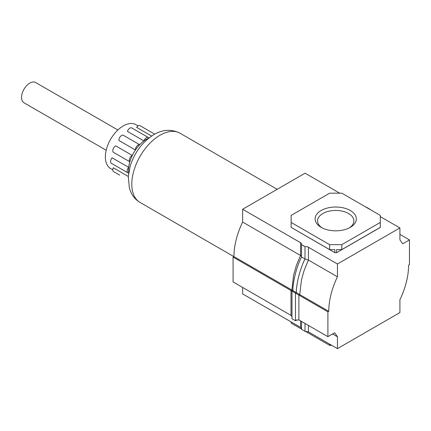 <?xml version="1.0" encoding="UTF-8"?>
<svg xmlns="http://www.w3.org/2000/svg" width="431" height="431" viewBox="0 0 431 431"><rect width="100%" height="100%" fill="white"/><g stroke="black" fill="none" stroke-linecap="round" stroke-linejoin="round"><path stroke-width="0.65" d="M350.295 210.511A20.613 11.901 180 0 1 350.295 227.336A20.613 11.901 180 0 1 321.143 227.336L321.143 227.336A20.613 11.901 180 0 1 321.143 210.511A20.613 11.901 180 0 1 350.295 210.511M349.369 227.837A18.156 10.484 -0 0 0 353.878 220.925A18.156 10.484 -0 0 0 348.56 213.512A18.156 10.484 -0 0 0 328.772 211.244A18.156 10.484 -0 0 0 317.561 220.925A18.156 10.484 -0 0 0 322.065 227.837M242.626 287.439L242.626 293.899L300.552 327.344L301.538 328.374M291.006 315.373L233.079 281.928L233.079 257.086L291.006 290.526L291.006 315.373L291.997 316.866M339.709 193.18L305.083 173.192L242.626 209.25L242.626 222.062L300.552 255.508L296.415 265.286L293.597 275.28L291.873 290.025L233.947 256.585L233.079 257.086M242.626 222.062A59.381 34.286 120 0 0 233.947 256.585M337.446 263.998L399.909 227.934L399.909 239.803L402.683 243.811L409.45 239.905L409.45 264.747L408.583 265.248A59.381 34.286 -60 0 1 399.909 299.771L399.909 312.583L337.446 348.641L337.446 336.773L334.666 332.764L327.899 336.67L327.899 311.828L328.767 311.327A59.381 34.286 -60 0 1 337.446 276.804L337.446 263.998L308.424 247.243A3.68 2.123 180 0 0 305.008 246.672L301.538 244.668A3.68 2.123 180 0 0 301.63 244.199A3.68 2.123 180 0 0 300.552 242.696L242.626 209.25M337.446 276.804L308.424 260.049L304.135 270.463L301.474 279.821L299.75 294.572L291.873 290.025L291.006 290.526L291.997 291.097L291.997 318.746L295.467 320.75L297.094 319.813M380.309 222.428L380.309 215.419L341.794 193.18L329.645 193.18L291.13 215.419L291.13 222.428L329.645 244.668L341.794 244.668L380.309 222.428L380.309 227.444L336.589 252.679L334.844 252.679L291.13 227.369L329.645 249.608L334.844 249.608L334.844 252.679M337.446 348.641L308.424 331.886L305.008 331.32L301.538 329.316L301.538 321.451M337.446 336.773L332.587 333.966M327.899 336.67L298.882 319.915L296.28 320.174L295.467 320.75L295.467 293.102L291.997 291.097L292.864 290.596C292.794 282.531 296.232 267.435 301.538 257L301.538 244.668M327.899 311.828L295.467 293.102L296.334 292.601C296.264 284.53 299.701 269.44 305.008 259.004L308.424 260.049L308.424 247.243M328.767 311.327L299.75 294.572L298.882 295.073L298.882 319.915M399.909 227.934L380.309 216.621M369.846 209.374A3.68 2.123 180 0 1 369.9 209.207L366.431 207.203A3.68 2.123 180 0 1 366.135 207.236M409.45 239.905L399.909 234.394M341.794 244.668L341.794 249.608L380.309 227.369M336.589 252.679L336.589 249.608L341.794 249.608M329.645 244.668L329.645 249.608M291.13 222.428L291.13 227.369M305.299 331.288L329.645 345.344L331.73 345.344M291.13 321.903L291.13 323.105L301.538 329.117M329.645 345.344L329.645 344.143M300.552 242.696L300.552 255.508L301.538 256.38M301.538 257L305.008 259.004L305.008 246.672M305.008 323.455L305.008 331.32M148.711 138.179A25.273 14.589 120 0 0 146.416 139.332A25.273 14.589 120 0 0 128.691 172.853M154.697 134.165L140.091 125.733A3.852 2.225 120 0 0 136.616 127.377L151.62 136.04M138.13 125.944L135.932 124.672A25.321 14.622 120 0 0 116.418 131.46A25.321 14.622 120 0 0 105.363 156.943A25.321 14.622 120 0 0 110.605 168.532L112.803 169.803M119.656 175.105A3.852 2.225 120 0 0 119.667 175.11L113.601 171.608A3.852 2.225 120 0 1 113.288 167.778L128.298 176.441M106.193 150.247L23.969 102.777A11.691 6.751 -60 0 1 21.55 97.422A11.691 6.751 -60 0 1 26.652 85.656A11.691 6.751 -60 0 1 35.665 82.526L117.884 129.995M128.659 173.052A3.852 2.225 -60 0 1 127.915 172.869A3.852 2.225 -60 0 1 128.68 167.363A25.321 14.622 -60 0 1 129.823 161.765A3.852 2.225 -60 0 1 129.704 158.473A3.852 2.225 -60 0 1 132.285 155.424A25.321 14.622 -60 0 1 135.415 150.004A3.852 2.225 -60 0 1 136.767 146.244A3.852 2.225 -60 0 1 139.676 144.697A25.321 14.622 -60 0 1 143.954 140.91A3.852 2.225 -60 0 1 148.339 137.5A3.852 2.225 -60 0 1 148.867 138.049M127.915 172.869L111.381 163.322A3.852 2.225 120 0 1 112.141 157.816L128.68 167.363M129.823 161.765L113.288 152.224A3.852 2.225 120 0 1 113.17 148.927A3.852 2.225 120 0 1 115.75 145.877L132.285 155.424M135.415 150.004L118.881 140.458A3.852 2.225 120 0 1 120.233 136.697A3.852 2.225 120 0 1 123.142 135.151L139.676 144.697M143.954 140.91L127.414 131.363A3.852 2.225 120 0 1 131.805 127.953L148.339 137.5M300.552 320.88L300.552 327.344M308.424 325.427L308.424 331.886M140.075 202.462C136.045 200.065 133.023 196.741 131.008 192.495L129.408 188.239L128.276 176.769L130.14 166.339C134.542 152.369 142.472 141.794 153.926 134.601C162.74 129.408 171.446 128.95 180.045 133.227A39.97 23.08 120 0 0 160.057 135.21A39.97 23.08 120 0 0 133.944 170.434A39.97 23.08 120 0 0 140.075 202.462L233.882 256.623M180.045 133.227L277.171 189.306"/></g></svg>
